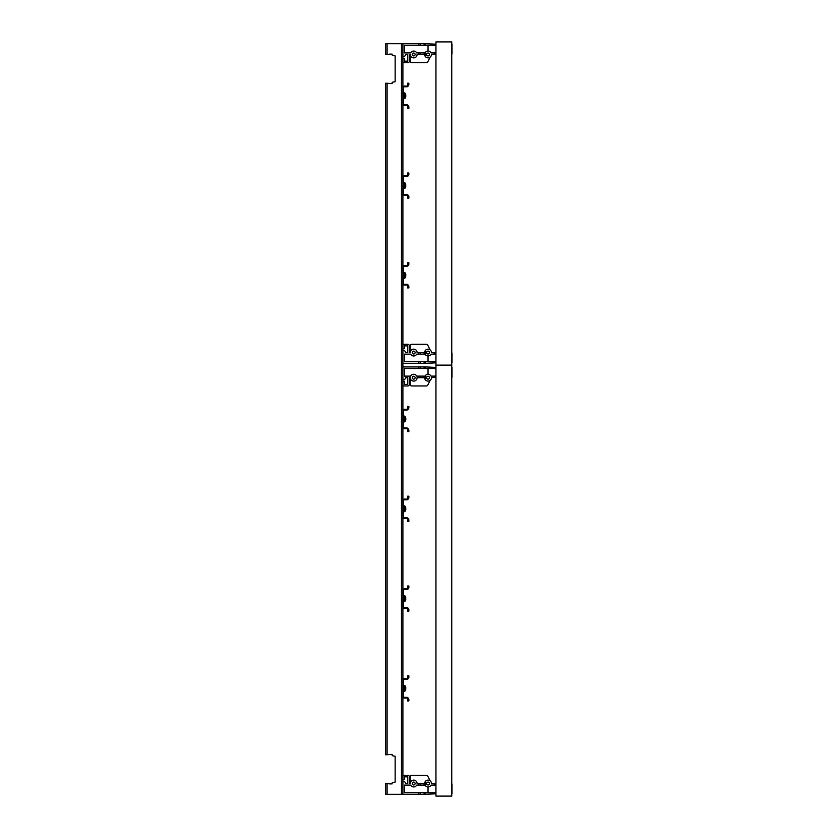 <?xml version="1.0" encoding="UTF-8"?>
<svg xmlns="http://www.w3.org/2000/svg" width="838" height="838" viewBox="0 0 838 838"><rect width="100%" height="100%" fill="white"/><g stroke="black" fill="none" stroke-linecap="round" stroke-linejoin="round"><path stroke-width="1.26" d="M435.949 365.127L435.949 41.9L451.745 41.9L451.745 365.127L435.949 365.127L451.745 365.127L451.745 796.1L435.949 796.1L435.949 365.127M407.572 264.923L408.295 264.923A1.435 1.435 0 0 1 406.859 266.369L404.345 266.369A0.723 0.723 0 0 0 403.623 267.081L403.623 283.6A0.723 0.723 0 0 0 404.345 284.323L406.859 284.323A1.435 1.435 0 0 1 408.295 285.758L408.295 287.916L407.572 287.916L407.572 285.758A0.723 0.723 0 0 0 406.859 285.035L404.345 285.035A1.435 1.435 0 0 1 402.9 283.6L402.9 267.081A1.435 1.435 0 0 1 404.345 265.646L406.859 265.646A0.723 0.723 0 0 0 407.572 264.923L407.572 262.776L408.295 262.776L408.295 264.923L408.86 264.358L408.86 262.776L408.295 262.776M407.572 285.758L408.86 286.324L408.86 287.916L408.295 287.916M405.592 273.911L405.592 273.911A4.452 4.452 0 0 0 404.796 272.465L404.796 278.216A4.452 4.452 0 0 0 405.613 276.781L405.592 276.781A4.431 4.431 0 0 0 405.812 275.775L405.592 275.775A4.211 4.211 0 0 0 405.592 274.916L405.812 274.916A4.431 4.431 0 0 0 405.592 273.911M407.572 175.142L408.295 175.142A1.435 1.435 0 0 1 406.859 176.577L404.345 176.577A0.723 0.723 0 0 0 403.623 177.3L403.623 193.819A0.723 0.723 0 0 0 404.345 194.531L406.859 194.531A1.435 1.435 0 0 1 408.295 195.977L408.295 198.124L407.572 198.124L407.572 195.977A0.723 0.723 0 0 0 406.859 195.254L404.345 195.254A1.435 1.435 0 0 1 402.9 193.819L402.9 177.3A1.435 1.435 0 0 1 404.345 175.865L406.859 175.865A0.723 0.723 0 0 0 407.572 175.142L407.572 172.984L408.295 172.984L408.295 175.142L408.86 174.576L408.86 172.984L408.295 172.984M407.572 195.977L408.86 196.542L408.86 198.124L408.295 198.124M405.592 184.119L405.592 184.119A4.452 4.452 0 0 0 404.796 182.684L404.796 188.435A4.452 4.452 0 0 0 405.613 186.989L405.592 186.989A4.431 4.431 0 0 0 405.812 185.984L405.592 185.984A4.211 4.211 0 0 0 405.592 185.125L405.812 185.125A4.431 4.431 0 0 0 405.592 184.119M407.572 85.361L408.295 85.361A1.435 1.435 0 0 1 406.859 86.796L404.345 86.796A0.723 0.723 0 0 0 403.623 87.508L403.623 104.027A0.723 0.723 0 0 0 404.345 104.75L406.859 104.75A1.435 1.435 0 0 1 408.295 106.185L408.295 108.343L407.572 108.343L407.572 106.185A0.723 0.723 0 0 0 406.859 105.473L404.345 105.473A1.435 1.435 0 0 1 402.9 104.027L402.9 87.508A1.435 1.435 0 0 1 404.345 86.073L406.859 86.073A0.723 0.723 0 0 0 407.572 85.361L407.572 83.203L408.295 83.203L408.295 85.361L408.86 84.785L408.86 83.203L408.295 83.203M407.572 106.185L408.86 106.751L408.86 108.343L408.295 108.343M405.592 94.338L405.592 94.338A4.452 4.452 0 0 0 404.796 92.903L404.796 98.643A4.452 4.452 0 0 0 405.613 97.208L405.592 97.208A4.431 4.431 0 0 0 405.812 96.202L405.592 96.202A4.211 4.211 0 0 0 405.592 95.343L405.812 95.343A4.431 4.431 0 0 0 405.592 94.338M407.572 677.942L408.295 677.942A1.435 1.435 0 0 1 406.859 679.377L404.345 679.377A0.723 0.723 0 0 0 403.623 680.1L403.623 696.619A0.723 0.723 0 0 0 404.345 697.331L406.859 697.331A1.435 1.435 0 0 1 408.295 698.777L408.295 700.924L407.572 700.924L407.572 698.777A0.723 0.723 0 0 0 406.859 698.054L404.345 698.054A1.435 1.435 0 0 1 402.9 696.619L402.9 680.1A1.435 1.435 0 0 1 404.345 678.665L406.859 678.665A0.723 0.723 0 0 0 407.572 677.942L407.572 675.784L408.295 675.784L408.295 677.942L408.86 677.376L408.86 675.784L408.295 675.784M407.572 698.777L408.86 699.342L408.86 700.924L408.295 700.924M405.592 686.919L405.592 686.919A4.452 4.452 0 0 0 404.796 685.484L404.796 691.235A4.452 4.452 0 0 0 405.613 689.789L405.592 689.789A4.431 4.431 0 0 0 405.812 688.784L405.592 688.784A4.211 4.211 0 0 0 405.592 687.925L405.812 687.925A4.431 4.431 0 0 0 405.592 686.919M407.572 588.161L408.295 588.161A1.435 1.435 0 0 1 406.859 589.596L404.345 589.596A0.723 0.723 0 0 0 403.623 590.308L403.623 606.827A0.723 0.723 0 0 0 404.345 607.55L406.859 607.55A1.435 1.435 0 0 1 408.295 608.985L408.295 611.143L407.572 611.143L407.572 608.985A0.723 0.723 0 0 0 406.859 608.273L404.345 608.273A1.435 1.435 0 0 1 402.9 606.827L402.9 590.308A1.435 1.435 0 0 1 404.345 588.873L406.859 588.873A0.723 0.723 0 0 0 407.572 588.161L407.572 586.003L408.295 586.003L408.295 588.161L408.86 587.585L408.86 586.003L408.295 586.003M407.572 608.985L408.86 609.551L408.86 611.143L408.295 611.143M405.592 597.138L405.592 597.138A4.452 4.452 0 0 0 404.796 595.703L404.796 601.443A4.452 4.452 0 0 0 405.613 600.008L405.592 600.008A4.431 4.431 0 0 0 405.812 599.002L405.592 599.002A4.211 4.211 0 0 0 405.592 598.143L405.812 598.143A4.431 4.431 0 0 0 405.592 597.138M407.572 498.369L408.295 498.369A1.435 1.435 0 0 1 406.859 499.804L404.345 499.804A0.723 0.723 0 0 0 403.623 500.527L403.623 517.046A0.723 0.723 0 0 0 404.345 517.769L406.859 517.769A1.435 1.435 0 0 1 408.295 519.204L408.295 521.351L407.572 521.351L407.572 519.204A0.723 0.723 0 0 0 406.859 518.481L404.345 518.481A1.435 1.435 0 0 1 402.9 517.046L402.9 500.527A1.435 1.435 0 0 1 404.345 499.092L406.859 499.092A0.723 0.723 0 0 0 407.572 498.369L407.572 496.211L408.295 496.211L408.295 498.369L408.86 497.803L408.86 496.211L407.572 496.211M407.572 519.204L408.86 519.769L408.86 521.351L408.295 521.351M405.592 507.346L405.592 507.346A4.452 4.452 0 0 0 404.796 505.911L404.796 511.662A4.452 4.452 0 0 0 405.613 510.227L405.592 510.227A4.431 4.431 0 0 0 405.812 509.221L405.592 509.221A4.211 4.211 0 0 0 405.592 508.352L405.812 508.352A4.431 4.431 0 0 0 405.592 507.346M407.572 408.588L408.295 408.588A1.435 1.435 0 0 1 406.859 410.023L404.345 410.023A0.723 0.723 0 0 0 403.623 410.735L403.623 427.265A0.723 0.723 0 0 0 404.345 427.977L406.859 427.977A1.435 1.435 0 0 1 408.295 429.412L408.295 431.57L407.572 431.57L407.572 429.412A0.723 0.723 0 0 0 406.859 428.7L404.345 428.7A1.435 1.435 0 0 1 402.9 427.265L402.9 410.735A1.435 1.435 0 0 1 404.345 409.3L406.859 409.3A0.723 0.723 0 0 0 407.572 408.588L407.572 406.43L408.295 406.43L408.295 408.588L408.86 408.022L408.86 406.43L408.295 406.43M407.572 429.412L408.86 429.978L408.86 431.57L407.572 431.57M405.592 417.565L405.592 417.565A4.452 4.452 0 0 0 404.796 416.13L404.796 421.87A4.452 4.452 0 0 0 405.613 420.435L405.592 420.435A4.431 4.431 0 0 0 405.812 419.429L405.592 419.429A4.211 4.211 0 0 0 405.592 418.571L405.812 418.571A4.431 4.431 0 0 0 405.592 417.565M435.393 361.754A0.901 0.901 0 0 1 435.949 360.927A0.901 0.901 0 0 0 435.393 361.754L428.029 361.754L435.393 361.754M402.91 345.738L402.91 345.738A1.435 1.435 0 0 1 404.345 344.303L407.865 344.303A1.435 1.435 0 0 1 409.3 345.738L409.3 352.557L410.264 352.557A3.415 3.415 0 0 1 413.679 349.142A3.415 3.415 0 0 1 417.094 352.557L418.707 352.557L418.707 354.139L416.706 354.139A3.415 3.415 0 0 1 410.651 354.139L404.482 354.139L404.482 361.754L418.707 361.754L418.707 363.336L402.91 363.336L402.91 350.399L404.482 350.399L405.781 352.557L407.718 352.557L407.718 345.874L404.482 345.874L404.482 348.608L402.91 348.608L402.91 345.738M431.067 354.139L435.393 354.139A0.901 0.901 0 0 0 435.949 354.966A0.901 0.901 0 0 1 435.393 354.139L431.067 354.139A3.415 3.415 0 0 1 425.536 354.862L425.536 350.253A3.415 3.415 0 0 1 431.455 352.557L435.949 353.06M424.091 354.139L420.142 354.139L420.142 352.557L424.091 352.557L424.091 354.139L425.536 354.862A3.415 3.415 0 0 1 425.023 354.139L425.536 354.862M409.3 345.738L409.3 352.557L410.264 352.557L410.264 345.738A1.435 1.435 0 0 1 411.709 344.303L426.437 344.303A1.435 1.435 0 0 1 427.715 345.067L430.093 349.834M415.114 54.47A1.435 1.435 0 0 0 413.679 53.035A1.435 1.435 0 0 0 412.244 54.47A1.435 1.435 0 0 0 413.679 55.905A1.435 1.435 0 0 0 415.114 54.47M429.485 54.47A1.435 1.435 0 0 0 428.05 53.035A1.435 1.435 0 0 0 426.605 54.47A1.435 1.435 0 0 0 428.05 55.905A1.435 1.435 0 0 0 429.485 54.47M435.949 53.967L431.455 54.47A3.415 3.415 0 0 1 425.536 56.775L425.536 52.166A3.415 3.415 0 0 1 431.067 52.888L435.393 52.888A0.901 0.901 0 0 1 435.949 52.061A0.901 0.901 0 0 0 435.393 52.888L431.067 52.888M428.029 51.055L428.029 45.273L435.393 45.273A0.901 0.901 0 0 0 435.949 46.1A0.901 0.901 0 0 1 435.393 45.273L425.536 45.273L425.536 43.691L435.949 44.194M404.345 62.735A1.435 1.435 0 0 1 402.91 61.289L402.91 58.419L404.482 58.419L404.482 61.153L407.718 61.153L407.718 54.47L405.781 54.47L404.482 56.628L402.91 56.628L402.91 43.691L418.707 43.691L418.707 45.273L404.482 45.273L404.482 52.888L410.651 52.888A3.415 3.415 0 0 1 416.706 52.888L418.707 52.888L418.707 54.47L417.094 54.47A3.415 3.415 0 0 1 413.679 57.885A3.415 3.415 0 0 1 410.264 54.47L409.3 54.47L409.3 61.289A1.435 1.435 0 0 1 407.865 62.735L404.345 62.735L407.865 62.735M420.142 43.691L424.091 43.691L424.091 45.273L420.142 45.273L420.142 43.691L418.707 43.691M420.142 52.888L424.091 52.888L424.091 54.47L420.142 54.47L420.142 52.888L418.707 52.888M402.91 61.289L402.91 59.896M424.636 54.47A3.415 3.415 0 0 0 425.536 56.775L424.091 54.47M420.142 54.47L418.707 54.47M424.091 43.691L425.536 43.691M425.536 52.166L425.023 52.888A3.415 3.415 0 0 1 425.536 52.166L424.091 52.888M420.142 45.273L418.707 45.273M425.536 45.273L424.091 45.273M430.093 57.204L427.715 61.96A1.435 1.435 0 0 1 426.437 62.735L411.709 62.735A1.435 1.435 0 0 1 410.264 61.289L410.264 54.48L409.3 54.47L409.3 61.289M404.482 61.153L407.718 61.153L407.718 54.47L405.781 54.47M426.437 62.735L411.709 62.735M412.244 352.557A1.435 1.435 0 0 0 413.679 353.992A1.435 1.435 0 0 0 415.114 352.557A1.435 1.435 0 0 0 413.679 351.122A1.435 1.435 0 0 0 412.244 352.557M426.605 352.557A1.435 1.435 0 0 0 428.05 353.992A1.435 1.435 0 0 0 429.485 352.557A1.435 1.435 0 0 0 428.05 351.122A1.435 1.435 0 0 0 426.605 352.557M435.949 362.833L425.536 363.336L425.536 361.754L428.029 361.754L428.029 355.972M424.636 352.557A3.415 3.415 0 0 1 425.536 350.253L424.091 352.557M405.781 352.557L407.718 352.557L407.718 345.874L404.482 345.874M425.536 363.336L418.707 363.336M404.345 344.303L407.865 344.303M420.142 363.336L420.142 361.754L424.091 361.754L424.091 363.336M420.142 354.139L418.707 354.139M418.707 361.754L420.142 361.754M418.707 352.557L420.142 352.557M424.091 361.754L425.536 361.754M411.709 344.303L426.437 344.303M452.017 362.864L452.017 353.028L451.745 362.864M435.865 357.376L435.865 358.517M452.017 53.999L452.017 44.163L451.745 53.999M435.865 48.51L435.865 49.662M435.393 792.727A0.901 0.901 0 0 1 435.949 791.9A0.901 0.901 0 0 0 435.393 792.727L428.029 792.727L435.393 792.727M402.91 776.711L402.91 776.711A1.435 1.435 0 0 1 404.345 775.265L407.865 775.265A1.435 1.435 0 0 1 409.3 776.711L409.3 783.53L410.264 783.53A3.415 3.415 0 0 1 413.679 780.115A3.415 3.415 0 0 1 417.094 783.53L418.707 783.53L418.707 785.112L416.706 785.112A3.415 3.415 0 0 1 410.651 785.112L404.482 785.112L404.482 792.727L418.707 792.727L418.707 794.309L402.91 794.309L402.91 781.372L404.482 781.372L405.781 783.53L407.718 783.53L407.718 776.847L404.482 776.847L404.482 779.581L402.91 779.581L402.91 776.711M431.067 785.112L435.393 785.112A0.901 0.901 0 0 0 435.949 785.939A0.901 0.901 0 0 1 435.393 785.112L431.067 785.112A3.415 3.415 0 0 1 425.536 785.835L425.536 781.226A3.415 3.415 0 0 1 431.455 783.53L435.949 784.033M425.023 785.112L425.536 785.835A3.415 3.415 0 0 1 425.023 785.112L425.536 785.835L425.023 785.112L420.142 785.112L420.142 783.53L424.091 783.53L424.091 785.112M409.3 776.711L409.3 783.53L410.264 783.53L410.264 776.711A1.435 1.435 0 0 1 411.709 775.265L426.437 775.265A1.435 1.435 0 0 1 427.715 776.04L430.093 780.796M415.114 377.697A1.435 1.435 0 0 0 413.679 376.262A1.435 1.435 0 0 0 412.244 377.697A1.435 1.435 0 0 0 413.679 379.132A1.435 1.435 0 0 0 415.114 377.697M429.485 377.697A1.435 1.435 0 0 0 428.05 376.262A1.435 1.435 0 0 0 426.605 377.697A1.435 1.435 0 0 0 428.05 379.132A1.435 1.435 0 0 0 429.485 377.697M435.949 377.194L431.455 377.697A3.415 3.415 0 0 1 425.536 380.002L425.536 375.393A3.415 3.415 0 0 1 431.067 376.115L435.393 376.115A0.901 0.901 0 0 1 435.949 375.288A0.901 0.901 0 0 0 435.393 376.115L431.067 376.115M428.029 374.282L428.029 368.5L435.393 368.5A0.901 0.901 0 0 0 435.949 369.338A0.901 0.901 0 0 1 435.393 368.5L425.536 368.5L425.536 366.929L435.949 367.432M404.345 385.962A1.435 1.435 0 0 1 402.91 384.527L402.91 381.646L404.482 381.646L404.482 384.38L407.718 384.38L407.718 377.697L405.781 377.697L404.482 379.855L402.91 379.855L402.91 366.929L418.707 366.929L418.707 368.5L404.482 368.5L404.482 376.115L410.651 376.115A3.415 3.415 0 0 1 416.706 376.115L418.707 376.115L418.707 377.697L417.094 377.697A3.415 3.415 0 0 1 413.679 381.112A3.415 3.415 0 0 1 410.264 377.697L409.3 377.697L409.3 384.527A1.435 1.435 0 0 1 407.865 385.962L404.345 385.962L407.865 385.962M420.142 366.929L424.091 366.929L424.091 368.5L420.142 368.5L420.142 366.929L418.707 366.929M420.142 376.115L424.091 376.115L424.091 377.697L420.142 377.697L420.142 376.115L418.707 376.115M402.91 384.527L402.91 383.123M424.636 377.697A3.415 3.415 0 0 0 425.536 380.002L424.091 377.697M420.142 377.697L418.707 377.697M424.091 366.929L425.536 366.929M425.536 375.393L425.023 376.115A3.415 3.415 0 0 1 425.536 375.393L425.023 376.115L425.536 375.393M424.091 376.115L425.023 376.115M420.142 368.5L418.707 368.5M425.536 368.5L424.091 368.5M430.093 380.431L427.715 385.187A1.435 1.435 0 0 1 426.437 385.962L411.709 385.962A1.435 1.435 0 0 1 410.264 384.527L410.264 377.708A3.415 3.415 0 0 1 410.264 377.697L409.3 377.697L409.3 384.527M404.482 384.38L407.718 384.38L407.718 377.697L405.781 377.697M426.437 385.962L411.709 385.962M412.244 783.53A1.435 1.435 0 0 0 413.679 784.965A1.435 1.435 0 0 0 415.114 783.53A1.435 1.435 0 0 0 413.679 782.095A1.435 1.435 0 0 0 412.244 783.53M426.605 783.53A1.435 1.435 0 0 0 428.05 784.965A1.435 1.435 0 0 0 429.485 783.53A1.435 1.435 0 0 0 428.05 782.095A1.435 1.435 0 0 0 426.605 783.53M435.949 793.806L425.536 794.309L425.536 792.727L428.029 792.727L428.029 786.945M424.636 783.53A3.415 3.415 0 0 1 425.536 781.226L424.091 783.53M405.781 783.53L407.718 783.53L407.718 776.847L404.482 776.847M425.536 794.309L418.707 794.309M404.345 775.265L407.865 775.265M420.142 794.309L420.142 792.727L424.091 792.727L424.091 794.309M420.142 785.112L418.707 785.112M418.707 792.727L420.142 792.727M418.707 783.53L420.142 783.53M424.091 792.727L425.536 792.727M411.709 775.265L426.437 775.265M452.017 793.837L452.017 784.001L451.745 793.837M435.865 788.338L435.865 789.49M452.017 377.236L452.017 367.39L451.745 377.236M435.865 371.737L435.865 372.889M392.132 783.174L392.132 783.886L392.132 783.174L392.132 783.886L385.669 783.53L385.669 794.309L402.9 794.309L402.9 43.691L402.9 46.142L402.9 43.691L385.669 43.691L385.669 54.47L392.132 54.114L392.132 54.774A0.723 0.723 0 0 0 392.729 55.476L395.148 55.905L395.148 81.768L392.739 82.134A0.723 0.723 0 0 0 392.132 82.847L392.132 83.559L385.669 83.203L385.669 754.797L392.132 754.441L392.132 755.101A0.723 0.723 0 0 0 392.729 755.803L395.148 756.232L395.148 782.095L392.739 782.472A0.723 0.723 0 0 0 392.132 783.174L392.132 783.886L389.261 783.886M392.729 755.803L395.148 756.232L392.729 755.803L395.148 756.232L395.148 782.095L392.739 782.472M389.261 754.441L392.132 754.441L392.132 755.101M391.409 754.441L392.132 754.441L391.409 754.441M389.261 54.114L392.132 54.114L392.132 54.774M392.729 55.476L395.148 55.905L392.729 55.476L395.148 55.905L395.148 81.768L392.739 82.134M391.409 54.114L392.132 54.114L391.409 54.114M392.132 82.847L392.132 83.559L392.132 82.847L392.132 83.559L389.261 83.559M402.9 88.723L402.9 53.349M402.9 91.751L402.9 93.908M402.9 98.999L402.9 99.795L402.9 98.999M402.9 178.504L402.9 102.823M402.9 181.532L402.9 183.69M402.9 188.791L402.9 189.577L402.9 188.791M402.9 268.296L402.9 192.604M402.9 271.323L402.9 273.471M402.9 278.572L402.9 279.368L402.9 278.572M402.9 354.024L402.9 282.396M402.9 371.978L402.9 358.622M402.9 411.95L402.9 376.576M402.9 414.978L402.9 417.135M402.9 422.237L402.9 423.022L402.9 422.237M402.9 501.732L402.9 426.05M402.9 504.759L402.9 506.917M402.9 512.018L402.9 512.804L402.9 512.018M402.9 591.523L402.9 515.831M402.9 594.551L402.9 596.708M402.9 601.799L402.9 602.595L402.9 601.799M402.9 681.304L402.9 605.623M402.9 684.332L402.9 686.49M402.9 691.591L402.9 692.377L402.9 691.591M402.9 784.997L402.9 695.404M402.9 48.751L402.9 43.691M402.9 794.309L402.9 789.595M395.148 756.232L395.148 782.095L395.148 756.232M395.148 55.905L395.148 81.768L395.148 55.905M402.9 97.637L402.9 99.795M402.9 187.429L402.9 189.577M402.9 277.21L402.9 279.368M402.9 420.865L402.9 423.022M402.9 510.656L402.9 512.804M402.9 600.437L402.9 602.595M402.9 690.229L402.9 692.377M387.104 83.203L387.104 754.797M387.104 783.53L387.104 794.309M401.465 43.691L401.465 794.309M387.104 43.691L387.104 54.47M403.623 278.216L404.796 278.216M403.623 272.465L404.796 272.465M403.623 188.435L404.796 188.435M403.623 182.684L404.796 182.684M403.623 98.643L404.796 98.643M403.623 92.903L404.796 92.903M403.623 691.235L404.796 691.235M403.623 685.484L404.796 685.484M403.623 601.443L404.796 601.443M403.623 595.703L404.796 595.703M403.623 511.662L404.796 511.662M403.623 505.911L404.796 505.911M403.623 421.87L404.796 421.87M403.623 416.13L404.796 416.13"/></g></svg>
